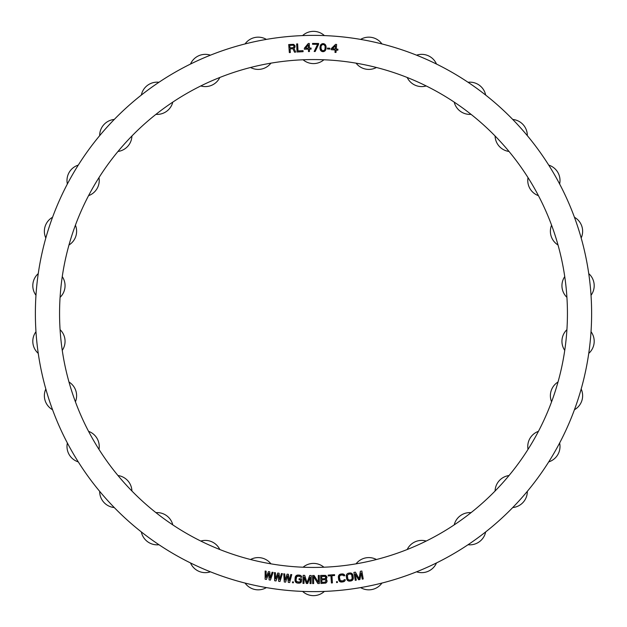 <?xml version="1.0" encoding="UTF-8"?>
<svg xmlns="http://www.w3.org/2000/svg" width="627" height="627" viewBox="0 0 627 627"><rect width="100%" height="100%" fill="white"/><g stroke="black" fill="none" stroke-linecap="round" stroke-linejoin="round"><path stroke-width="0.94" d="M313.5 591.622A278.122 278.122 0 0 1 35.378 313.5A278.122 278.122 0 0 1 313.5 35.378A278.122 278.122 0 0 1 591.622 313.5A278.122 278.122 0 0 1 313.5 591.622A278.122 278.122 0 0 0 591.622 313.5A278.122 278.122 0 0 0 313.5 35.378A278.122 278.122 0 0 0 35.378 313.5A278.122 278.122 0 0 0 313.5 591.622M313.5 567.435A253.935 253.935 0 0 0 567.435 313.5A253.935 253.935 0 0 0 313.5 59.565A253.935 253.935 0 0 0 59.565 313.5A253.935 253.935 0 0 0 313.5 567.435A253.935 253.935 0 0 0 567.435 313.5A253.935 253.935 0 0 0 313.5 59.565A253.935 253.935 0 0 1 323.916 59.777A16.122 16.122 0 0 1 303.084 59.777A253.935 253.935 0 0 1 313.5 59.565A253.935 253.935 0 0 0 59.565 313.5A253.935 253.935 0 0 0 313.5 567.435A253.935 253.935 0 0 1 303.084 567.223A16.122 16.122 0 0 1 323.916 567.223A253.935 253.935 0 0 1 313.5 567.435M294.533 47.879L295.051 45.943L293.569 44.345L288.702 44.564L289.345 52.597L288.702 44.564L293.569 44.345L295.051 45.943L294.98 47.158L293.891 48.279L295.709 52.088L294.541 52.182L292.911 48.702L290.066 48.93L292.911 48.702L294.541 52.182L295.709 52.088L293.891 48.279L294.98 47.158L294.839 45.45L293.569 44.345L288.702 44.564L289.345 52.597L290.356 52.519L290.066 48.93L290.356 52.519L289.345 52.597L290.356 52.519M297.645 43.898L296.642 43.953L297.049 52.002L303.092 51.696L303.037 50.662L298.005 50.92L297.645 43.898L296.642 43.953L297.049 52.002L296.642 43.953L297.645 43.898L298.005 50.92L303.037 50.662L303.092 51.696L303.037 50.662M266.436 579.426L268.865 573.235L269.085 579.881L270.409 580.108L273.098 572.396L272.102 572.224L270.065 578.141L269.79 571.824L268.466 571.597L266.091 577.459L266.146 571.197L265.15 571.025L265.111 579.199L266.436 579.426L265.111 579.199L266.436 579.426L268.865 573.235L269.085 579.881L270.409 580.108L273.098 572.396L272.102 572.224L273.098 572.396L270.409 580.108L269.085 579.881M309.291 43.467L308.288 43.49L304.354 48.208L304.377 49.235L308.413 49.149L308.46 51.547L309.472 51.532L309.417 49.125L311.094 49.094L311.07 48.06L309.393 48.099L309.291 43.467L308.288 43.49L304.354 48.208L308.288 43.49L309.291 43.467L309.393 48.099L311.07 48.06L311.094 49.094L311.07 48.06M280.003 581.488L282.416 573.674L281.413 573.54L279.595 579.528L279.086 573.227L277.753 573.047L275.598 578.987L275.425 572.733L274.43 572.6L274.681 580.767L276.013 580.947L278.216 574.669L278.67 581.307L280.003 581.488L282.416 573.674L281.413 573.54L282.416 573.674L280.003 581.488L278.67 581.307L280.003 581.488M290.771 574.528L289.165 580.571L288.428 574.293L287.095 574.16L285.152 580.179L284.752 573.932L283.749 573.83L284.297 581.989L285.63 582.122L287.613 575.766L288.31 582.381L289.643 582.514L291.774 574.622L290.771 574.528L291.774 574.622L290.771 574.528L289.165 580.571L288.428 574.293L287.095 574.16L288.428 574.293M304.683 575.359L303.17 575.327L302.982 583.384L303.985 583.408L304.142 577.059L306.337 583.463L307.677 583.494L310.185 577.208L310.028 583.549L311.039 583.58L311.235 575.515L309.722 575.484L307.026 582.624L304.683 575.359L303.17 575.327L302.982 583.384L303.985 583.408L302.982 583.384L303.17 575.327L304.683 575.359L307.026 582.624L309.722 575.484L311.235 575.515L309.722 575.484M301.477 581.425L301.626 578.854L299.11 578.713L299.048 579.74L300.56 579.826L300.482 581.19L299.761 582.013L296.916 581.848L295.991 580.249L296.712 576.511L299.424 576.15L300.709 577.255L301.712 577.31L300.96 575.719L297.974 575.037L295.725 576.111L294.988 580.194L296.038 582.483L297.512 583.086L300.56 582.742L301.477 581.425L301.626 578.854L301.477 581.425M293.342 582.804L293.405 581.95L292.566 581.887L292.503 582.742L293.342 582.804L293.405 581.95L293.342 582.804L292.503 582.742L293.342 582.804M334.614 575.523L334.559 574.669L328.187 575.1L334.559 574.669L334.614 575.523L331.934 575.704L334.614 575.523L334.559 574.669L328.187 575.1L328.25 575.962L330.931 575.774L331.417 582.961L332.428 582.891L331.934 575.704L332.428 582.891L331.417 582.961L332.428 582.891M326.322 578.972L326.918 577.059L325.507 575.398L320.64 575.421L320.953 583.471L325.813 583.11L327.09 581.347L326.863 579.983L326.941 581.864L325.813 583.11L320.953 583.471L320.64 575.421L325.507 575.398L326.73 576.55L326.949 577.749L325.993 579.16L326.918 577.059L325.507 575.398L320.64 575.421L320.953 583.471L325.813 583.11L327.09 581.347L326.338 579.317M313.657 583.565L313.594 576.534L317.858 583.525L319.37 583.518L319.292 575.453L318.289 575.461L318.351 582.326L314.088 575.5L312.575 575.515L312.654 583.58L313.657 583.565L312.654 583.58L313.657 583.565L313.594 576.534L317.858 583.525L319.37 583.518L319.292 575.453L318.289 575.461L319.292 575.453L319.37 583.518L317.858 583.525M341.597 582.091L343.917 581.676L345.148 580.508L345.218 579.638L344.215 579.74L342.993 580.908L340.806 580.97L339.638 579.544L339.364 576.981L340.202 575.343L342.358 574.943L343.8 575.821L344.803 575.711L344.544 574.881L343.094 573.995L339.928 574.34L338.439 576.221L338.635 579.646L340.038 581.738L343.917 581.676L345.148 580.508L345.218 579.638L344.215 579.74L345.218 579.638L344.552 581.26L341.597 582.091M337.436 582.499L337.357 581.644L336.519 581.715L336.597 582.569L337.436 582.499L337.357 581.644L337.436 582.499L336.597 582.569L337.436 582.499M348.581 573.141L347.154 573.854L346.339 575.351L346.927 579.599L348.824 581.072L351.818 580.657L353.252 578.729L352.664 574.481L350.767 573.007L348.581 573.141M358.581 579.771L355.188 573.917L356.261 580.171L355.266 580.336L353.902 572.396L355.391 572.137L359.099 578.807L360.36 571.283L361.85 571.025L363.213 578.972L362.218 579.144L361.144 572.89L362.218 579.144L363.213 578.972L361.85 571.025L360.36 571.283L359.099 578.807L355.391 572.137L353.902 572.396L355.266 580.336L356.261 580.171L355.188 573.917L358.581 579.771L359.906 579.544L361.144 572.89L359.906 579.544L358.581 579.771L359.906 579.544M320.052 46.766L320.138 49.172L321.079 50.92L322.905 51.673L325.295 50.56L326.095 46.978L325.013 44.368L322.176 43.749L320.436 45.403L319.997 48.31L320.052 46.766M318.594 44.329L318.602 43.475L312.552 43.428L312.552 44.282L317.583 44.321L314.174 51.5L315.177 51.508L318.594 44.329M335.978 52.464L336.166 50.074L337.843 50.207L337.922 49.18L336.252 49.047L336.621 44.431L335.61 44.345L331.228 48.647L331.142 49.674L335.163 49.988L334.975 52.386L335.978 52.464L334.975 52.386L335.978 52.464L336.166 50.074L337.843 50.207L337.922 49.18L337.843 50.207M329.778 49.086L329.833 48.232L327.482 48.099L327.435 48.953L329.778 49.086L329.833 48.232L329.778 49.086L327.435 48.953L329.778 49.086M325.868 580.194L325.601 582.091L321.917 582.405L321.816 579.834L325.005 579.709L325.868 580.194L325.005 579.709L321.816 579.834L321.917 582.405L325.601 582.091L325.868 580.194M321.682 576.409L325.382 576.432L325.789 578.133L324.966 578.682L321.776 578.807L321.682 576.409L321.776 578.807L324.966 578.682L325.922 577.271L324.872 576.284L321.682 576.409M348.722 574.16L350.736 574.05L351.692 574.787L352.296 577.992L351.512 579.661L349.537 580.108L347.899 579.293L347.366 575.382L348.722 574.16L347.366 575.382L347.899 579.293L349.537 580.108L351.512 579.661L352.225 578.697L351.692 574.787L350.736 574.05L348.722 574.16M293.162 47.644L289.98 47.903L289.776 45.34L293.475 45.215L294.087 46.539L293.162 47.644L294.087 46.539L293.475 45.215L289.776 45.34L289.98 47.903L293.162 47.644M308.39 48.122L305.529 48.185L308.319 44.862L308.39 48.122L308.319 44.862L305.529 48.185L308.39 48.122M323.994 44.674L325.123 46.084L325.005 49.345L323.783 50.677L322.098 50.615L320.844 48.169L321.095 45.943L322.317 44.611L323.994 44.674L322.317 44.611L321.095 45.943L320.977 49.204L321.612 50.254L322.936 50.818L324.292 50.348L325.005 49.345L325.123 46.084L323.994 44.674M335.249 48.961L332.396 48.741L335.508 45.716L335.249 48.961L335.508 45.716L332.396 48.741L335.249 48.961M454.207 102.115A253.935 253.935 0 0 1 471.057 114.357A16.122 16.122 0 0 1 454.207 102.115A16.122 16.122 0 0 0 471.057 114.357M509.022 475.532A253.935 253.935 0 0 1 495.079 491.012A16.122 16.122 0 0 1 509.022 475.532A16.122 16.122 0 0 0 495.079 491.012M356.065 63.155A16.122 16.122 0 0 0 376.443 67.489A16.122 16.122 0 0 1 356.065 63.155M266.381 39.399A278.122 278.122 0 0 0 245.055 43.937A278.122 278.122 0 0 1 266.381 39.399A16.122 16.122 0 0 0 245.055 43.937A16.122 16.122 0 0 1 266.381 39.399A278.122 278.122 0 0 1 302.598 35.598A16.122 16.122 0 0 1 324.402 35.598A278.122 278.122 0 0 1 381.945 43.937A16.122 16.122 0 0 0 360.619 39.399A16.122 16.122 0 0 1 381.945 43.937A278.122 278.122 0 0 1 591.026 295.293A16.122 16.122 0 0 0 588.745 273.607A16.122 16.122 0 0 1 591.026 295.293M591.026 331.707A16.122 16.122 0 0 1 588.745 353.393A16.122 16.122 0 0 0 591.026 331.707A16.122 16.122 0 0 1 588.745 353.393A16.122 16.122 0 0 0 591.026 331.707A278.122 278.122 0 0 1 324.402 591.402A16.122 16.122 0 0 1 302.598 591.402A16.122 16.122 0 0 0 324.402 591.402M172.793 524.885A253.935 253.935 0 0 1 155.943 512.643A16.122 16.122 0 0 1 172.793 524.885A16.122 16.122 0 0 0 155.943 512.643M117.978 151.468A253.935 253.935 0 0 1 131.921 135.988A16.122 16.122 0 0 1 117.978 151.468A16.122 16.122 0 0 0 131.921 135.988M323.916 567.223A16.122 16.122 0 0 0 303.084 567.223M250.557 67.489A16.122 16.122 0 0 0 270.935 63.155A16.122 16.122 0 0 1 250.557 67.489M302.598 591.402A278.122 278.122 0 0 1 35.974 331.707A16.122 16.122 0 0 0 38.255 353.393A16.122 16.122 0 0 1 35.974 331.707M35.974 295.293A16.122 16.122 0 0 1 38.255 273.607A16.122 16.122 0 0 0 35.974 295.293A16.122 16.122 0 0 1 38.255 273.607A16.122 16.122 0 0 0 35.974 295.293A278.122 278.122 0 0 1 245.055 43.937M303.084 59.777A16.122 16.122 0 0 0 323.916 59.777M324.402 35.598A16.122 16.122 0 0 0 302.598 35.598M407.182 77.474A16.122 16.122 0 0 0 426.211 85.954A16.122 16.122 0 0 1 407.182 77.474M436.494 64.056A16.122 16.122 0 0 0 416.579 55.184A16.122 16.122 0 0 1 436.494 64.056M485.666 95.077A16.122 16.122 0 0 0 468.032 82.262A16.122 16.122 0 0 1 485.666 95.077A16.122 16.122 0 0 0 468.032 82.262A16.122 16.122 0 0 1 485.666 95.077M495.079 135.988A16.122 16.122 0 0 0 509.022 151.468A16.122 16.122 0 0 1 495.079 135.988M527.323 135.644A16.122 16.122 0 0 0 512.729 119.444A16.122 16.122 0 0 1 527.323 135.644M528.02 177.621A16.122 16.122 0 0 0 538.436 195.663A16.122 16.122 0 0 1 528.02 177.621M559.621 183.985A16.122 16.122 0 0 0 548.719 165.105A16.122 16.122 0 0 1 559.621 183.985M551.588 225.187A16.122 16.122 0 0 0 558.022 245A16.122 16.122 0 0 1 551.588 225.187M581.174 237.994A16.122 16.122 0 0 0 574.434 217.255A16.122 16.122 0 0 1 581.174 237.994A278.122 278.122 0 0 0 574.434 217.255M564.739 276.617A16.122 16.122 0 0 0 566.918 297.339A16.122 16.122 0 0 1 564.739 276.617M566.918 329.661A16.122 16.122 0 0 0 564.739 350.383A16.122 16.122 0 0 1 566.918 329.661M558.022 382A16.122 16.122 0 0 0 551.588 401.813A16.122 16.122 0 0 1 558.022 382M574.434 409.744A16.122 16.122 0 0 0 581.174 389.006A16.122 16.122 0 0 1 574.434 409.744M538.436 431.337A16.122 16.122 0 0 0 528.02 449.379A16.122 16.122 0 0 1 538.436 431.337M548.719 461.895A16.122 16.122 0 0 0 559.621 443.015A16.122 16.122 0 0 1 548.719 461.895M512.729 507.556A16.122 16.122 0 0 0 527.323 491.356A16.122 16.122 0 0 1 512.729 507.556M471.057 512.643A16.122 16.122 0 0 0 454.207 524.885A16.122 16.122 0 0 1 471.057 512.643M468.032 544.738A16.122 16.122 0 0 0 485.666 531.923A16.122 16.122 0 0 1 468.032 544.738A278.122 278.122 0 0 0 485.666 531.923M426.211 541.046A16.122 16.122 0 0 0 407.182 549.526A16.122 16.122 0 0 1 426.211 541.046M416.579 571.816A16.122 16.122 0 0 0 436.494 562.944A16.122 16.122 0 0 1 416.579 571.816M376.443 559.511A16.122 16.122 0 0 0 356.065 563.845A16.122 16.122 0 0 1 376.443 559.511M360.619 587.601A16.122 16.122 0 0 0 381.945 583.063A16.122 16.122 0 0 1 360.619 587.601A278.122 278.122 0 0 0 381.945 583.063M270.935 563.845A16.122 16.122 0 0 0 250.557 559.511A16.122 16.122 0 0 1 270.935 563.845M245.055 583.063A16.122 16.122 0 0 0 266.381 587.601A16.122 16.122 0 0 1 245.055 583.063A16.122 16.122 0 0 0 266.381 587.601M219.818 549.526A16.122 16.122 0 0 0 200.789 541.046A16.122 16.122 0 0 1 219.818 549.526M190.506 562.944A16.122 16.122 0 0 0 210.421 571.816A16.122 16.122 0 0 1 190.506 562.944M141.334 531.923A16.122 16.122 0 0 0 158.968 544.738A16.122 16.122 0 0 1 141.334 531.923A16.122 16.122 0 0 0 158.968 544.738A16.122 16.122 0 0 1 141.334 531.923M131.921 491.012A16.122 16.122 0 0 0 117.978 475.532A16.122 16.122 0 0 1 131.921 491.012M99.677 491.356A16.122 16.122 0 0 0 114.271 507.556A16.122 16.122 0 0 1 99.677 491.356M98.98 449.379A16.122 16.122 0 0 0 88.564 431.337A16.122 16.122 0 0 1 98.98 449.379M67.379 443.015A16.122 16.122 0 0 0 78.281 461.895A16.122 16.122 0 0 1 67.379 443.015M75.412 401.813A16.122 16.122 0 0 0 68.978 382A16.122 16.122 0 0 1 75.412 401.813M45.826 389.006A16.122 16.122 0 0 0 52.566 409.744A16.122 16.122 0 0 1 45.826 389.006A278.122 278.122 0 0 0 52.566 409.744M62.261 350.383A16.122 16.122 0 0 0 60.082 329.661A16.122 16.122 0 0 1 62.261 350.383M60.082 297.339A16.122 16.122 0 0 0 62.261 276.617A16.122 16.122 0 0 1 60.082 297.339M68.978 245A16.122 16.122 0 0 0 75.412 225.187A16.122 16.122 0 0 1 68.978 245M52.566 217.255A16.122 16.122 0 0 0 45.826 237.994A16.122 16.122 0 0 1 52.566 217.255M88.564 195.663A16.122 16.122 0 0 0 98.98 177.621A16.122 16.122 0 0 1 88.564 195.663M78.281 165.105A16.122 16.122 0 0 0 67.379 183.985A16.122 16.122 0 0 1 78.281 165.105M114.271 119.444A16.122 16.122 0 0 0 99.677 135.644A16.122 16.122 0 0 1 114.271 119.444M155.943 114.357A16.122 16.122 0 0 0 172.793 102.115A16.122 16.122 0 0 1 155.943 114.357M158.968 82.262A16.122 16.122 0 0 0 141.334 95.077A16.122 16.122 0 0 1 158.968 82.262A278.122 278.122 0 0 0 141.334 95.077M200.789 85.954A16.122 16.122 0 0 0 219.818 77.474A16.122 16.122 0 0 1 200.789 85.954M210.421 55.184A16.122 16.122 0 0 0 190.506 64.056A16.122 16.122 0 0 1 210.421 55.184M360.619 39.399A16.122 16.122 0 0 1 381.945 43.937M294.541 52.182L295.709 52.088M303.092 51.696L297.049 52.002L303.092 51.696M311.094 49.094L309.417 49.125L309.472 51.532L308.46 51.547L309.472 51.532M308.46 51.547L308.413 49.149L304.377 49.235L304.354 48.208L304.377 49.235M315.177 51.508L314.174 51.5L315.177 51.508M314.174 51.5L317.583 44.321L312.552 44.282L312.552 43.428L312.552 44.282M312.552 43.428L318.602 43.475L312.552 43.428M320.256 45.912L320.436 45.403L320.256 45.912M320.436 45.403L320.797 44.729L320.436 45.403M320.797 44.729L321.322 44.235L320.797 44.729M321.322 44.235L322.176 43.749L321.322 44.235M322.176 43.749L323.195 43.616L322.176 43.749M323.195 43.616L324.19 43.827L323.195 43.616M324.19 43.827L325.013 44.368L324.19 43.827M325.013 44.368L325.499 44.901L325.013 44.368M325.499 44.901L325.813 45.599L325.499 44.901M325.813 45.599L325.962 46.116L325.813 45.599M325.962 46.116L326.095 46.978L325.962 46.116M326.095 46.978L326.04 48.522L326.095 46.978M326.04 48.522L325.844 49.376L326.04 48.522M325.844 49.376L325.656 49.886L325.844 49.376M325.656 49.886L325.295 50.56L325.656 49.886M325.295 50.56L324.77 51.053L325.295 50.56M324.77 51.053L323.916 51.539L324.77 51.053M323.916 51.539L322.905 51.673L323.916 51.539M322.905 51.673L321.902 51.461L322.905 51.673M321.902 51.461L321.079 50.92L321.902 51.461M321.079 50.92L320.593 50.387L321.079 50.92M320.593 50.387L320.287 49.69L320.593 50.387M320.287 49.69L320.138 49.172L320.287 49.69M320.138 49.172L319.997 48.31L320.138 49.172M327.435 48.953L327.482 48.099L327.435 48.953M327.482 48.099L329.833 48.232L327.482 48.099M331.228 48.647L335.61 44.345L331.228 48.647L331.142 49.674L331.228 48.647M335.61 44.345L336.621 44.431L335.61 44.345M336.621 44.431L336.252 49.047L337.922 49.18M334.975 52.386L335.163 49.988L331.142 49.674M265.111 579.199L265.15 571.025L265.111 579.199M265.15 571.025L266.146 571.197L265.15 571.025M266.146 571.197L266.091 577.459L268.466 571.597L269.79 571.824L268.466 571.597M269.79 571.824L270.065 578.141L272.102 572.224M278.67 581.307L278.216 574.669L276.013 580.947L274.681 580.767L276.013 580.947M274.681 580.767L274.43 572.6L274.681 580.767M274.43 572.6L275.425 572.733L274.43 572.6M275.425 572.733L275.598 578.987L277.753 573.047L279.086 573.227L277.753 573.047M279.086 573.227L279.595 579.528L281.413 573.54M288.31 582.381L289.643 582.514L291.774 574.622L289.643 582.514L288.31 582.381L287.613 575.766L285.63 582.122L284.297 581.989L285.63 582.122M284.297 581.989L283.749 573.83L284.297 581.989M283.749 573.83L284.752 573.932L283.749 573.83M284.752 573.932L285.152 580.179L287.095 574.16M292.503 582.742L292.566 581.887L292.503 582.742M292.566 581.887L293.405 581.95L292.566 581.887M301.273 582.099L300.56 582.742L301.273 582.099M300.56 582.742L299.871 583.047L300.56 582.742M299.871 583.047L299.024 583.173L299.871 583.047M299.024 583.173L297.512 583.086L299.024 583.173M297.512 583.086L296.689 582.867L297.512 583.086M296.689 582.867L296.038 582.483L296.689 582.867M296.038 582.483L295.403 581.762L296.038 582.483M295.403 581.762L295.105 581.057L295.403 581.762M295.105 581.057L294.988 580.194L295.105 581.057M294.988 580.194L295.137 577.624L294.988 580.194M295.137 577.624L295.348 576.777L295.137 577.624M295.348 576.777L295.725 576.111L295.348 576.777M295.725 576.111L296.438 575.461L295.725 576.111M296.438 575.461L297.127 575.163L296.438 575.461M297.127 575.163L297.974 575.037L297.127 575.163M297.974 575.037L299.487 575.124L297.974 575.037M299.487 575.124L300.309 575.343L299.487 575.124M300.309 575.343L300.96 575.719L300.309 575.343M300.96 575.719L301.595 576.448L300.96 575.719M301.595 576.448L301.712 577.31L301.595 576.448M301.712 577.31L300.709 577.255L301.712 577.31M300.709 577.255L299.424 576.15L297.237 576.197L296.344 577.005L295.991 580.249L296.43 581.48L299.079 582.146L300.286 581.699L300.56 579.826L299.048 579.74L299.11 578.713L299.048 579.74M299.11 578.713L301.626 578.854L299.11 578.713M310.028 583.549L311.039 583.58L311.235 575.515L311.039 583.58L310.028 583.549L310.185 577.208L307.677 583.494L306.337 583.463L307.677 583.494M306.337 583.463L304.142 577.059L303.985 583.408M312.654 583.58L312.575 575.515L312.654 583.58M312.575 575.515L314.088 575.5L312.575 575.515M314.088 575.5L318.351 582.326L318.289 575.461M331.417 582.961L330.931 575.774L328.25 575.962L328.187 575.1L328.25 575.962M336.597 582.569L336.519 581.715L336.597 582.569M336.519 581.715L337.357 581.644L336.519 581.715M340.743 582.013L340.038 581.738L340.743 582.013M340.038 581.738L339.301 581.127L340.038 581.738M339.301 581.127L338.893 580.484L339.301 581.127M338.893 580.484L338.635 579.646L338.893 580.484M338.635 579.646L338.361 577.091L338.635 579.646M338.361 577.091L338.439 576.221L338.361 577.091M338.439 576.221L338.698 575.5L338.439 576.221M338.698 575.5L339.293 574.747L338.698 575.5M339.293 574.747L339.928 574.34L339.293 574.747M339.928 574.34L340.743 574.073L339.928 574.34M340.743 574.073L342.248 573.917L340.743 574.073M342.248 573.917L343.094 573.995L342.248 573.917M343.094 573.995L343.8 574.269L343.094 573.995M343.8 574.269L344.544 574.881L343.8 574.269M344.544 574.881L344.803 575.711L344.544 574.881M344.803 575.711L343.8 575.821L344.803 575.711M343.8 575.821L343.04 575.037L340.853 575.1L339.74 575.735L339.364 576.981L340.265 580.68L342.993 580.908L344.215 579.74M349.913 572.953L350.767 573.007L349.913 572.953M350.767 573.007L351.481 573.258L350.767 573.007M351.481 573.258L352.241 573.846L351.481 573.258M352.241 573.846L352.664 574.481L352.241 573.846M352.664 574.481L352.946 575.304L352.664 574.481M352.946 575.304L353.299 577.859L352.946 575.304M353.299 577.859L353.252 578.729L353.299 577.859M353.252 578.729L353.009 579.45L353.252 578.729M353.009 579.45L352.437 580.226L353.009 579.45M352.437 580.226L351.818 580.657L352.437 580.226M351.818 580.657L351.01 580.939L351.818 580.657M351.01 580.939L349.678 581.127L351.01 580.939M349.678 581.127L348.824 581.072L349.678 581.127M348.824 581.072L348.11 580.821L348.824 581.072M348.11 580.821L347.35 580.234L348.11 580.821M347.35 580.234L346.927 579.599L347.35 580.234M346.927 579.599L346.645 578.776L346.927 579.599M346.645 578.776L346.292 576.221L346.645 578.776M346.292 576.221L346.339 575.351L346.292 576.221M346.339 575.351L346.582 574.622L346.339 575.351M346.582 574.622L347.154 573.854L346.582 574.622M347.154 573.854L347.773 573.423L347.154 573.854M355.391 572.137L353.902 572.396L355.266 580.336L356.261 580.171M362.218 579.144L363.213 578.972L361.85 571.025L360.36 571.283"/></g></svg>
